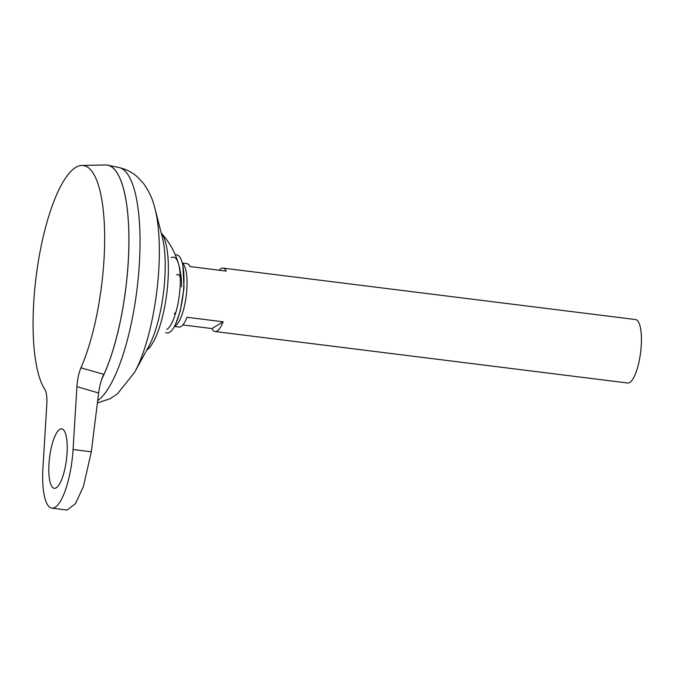 <?xml version="1.0" encoding="UTF-8"?>
<svg xmlns="http://www.w3.org/2000/svg" width="675" height="675" viewBox="0 0 675 675"><rect width="100%" height="100%" fill="white"/><g stroke="black" fill="none" stroke-linecap="round" stroke-linejoin="round"><path stroke-width="1.01" d="M165.704 332.497A39.327 11.154 -82.9 0 0 175.686 323.882A39.327 11.154 -82.9 0 0 183.769 286.808A39.327 11.154 -82.9 0 0 182.925 265.84A39.327 11.154 -82.9 0 0 175.365 255.04M166.852 329.408A36.703 10.403 -82.9 0 0 170.944 324.683A36.703 10.403 -82.9 0 0 180.107 286.926A36.703 10.403 -82.9 0 0 178.521 263.9A36.703 10.403 -82.9 0 0 171.231 257.749M174.133 313.875A19.98 5.662 -82.9 0 0 176.015 311.867M180.293 277.577A19.98 5.662 -82.9 0 0 176.521 274.86M48.971 464.012A29.97 8.497 97.1 0 1 61.72 428.836A29.97 8.497 97.1 0 1 67.044 453.144A29.97 8.497 97.1 0 1 54.295 488.312A29.97 8.497 97.1 0 1 48.971 464.012M174.555 326.177A31.97 9.062 -82.9 0 0 186.874 288.807A31.97 9.062 -82.9 0 0 182.393 263.343M174.395 326.464L178.976 327.038A31.97 9.062 -82.9 0 0 187 317.292L223.13 321.798A31.97 9.062 97.1 0 1 215.097 331.543A31.97 9.062 97.1 0 1 211.891 328.556L182.824 324.928M215.097 331.543L627.657 383.003A31.97 9.062 -82.9 0 0 641.25 345.49A31.97 9.062 -82.9 0 0 635.572 319.562L223.012 268.102A31.97 9.062 97.1 0 1 226.226 271.088L190.105 266.583A31.97 9.062 -82.9 0 0 186.891 263.596L182.309 263.022M101.891 378.835A119.838 33.978 -82.9 0 0 128.233 262.263A119.838 33.978 -82.9 0 0 116.227 171.61M101.849 378.97A119.872 33.995 -82.9 0 0 128.242 262.254A119.872 33.995 -82.9 0 0 107.747 165.164A119.872 33.995 -82.9 0 0 106.92 165.029M146.627 350.3A61.012 17.297 -82.9 0 0 168.024 280.1A61.012 17.297 -82.9 0 0 161.249 233.094A77.633 77.633 0 0 1 181.567 286.883M33.75 302.198A116.446 33.016 -82.9 0 0 44.871 389.483C46.541 392.335 47.183 397.415 46.794 404.722L42.947 467.632A49.95 14.167 97.1 0 0 51.823 508.14A49.95 14.167 97.1 0 0 73.069 449.525L76.916 386.615C77.439 379.215 78.772 372.946 80.924 367.816A116.446 33.016 -82.9 0 0 103.984 259.976A116.446 33.016 -82.9 0 0 81.903 165.459A116.446 33.016 -82.9 0 0 33.75 302.198M101.942 378.683A119.872 33.995 -82.9 0 0 128.208 262.246A119.872 33.995 -82.9 0 0 105.486 164.953L81.903 165.459M80.924 367.816L103.773 374.347C101.334 379.392 99.63 385.619 98.634 393.019L76.916 386.615M219.164 270.202A31.97 9.062 97.1 0 1 223.012 268.102M211.891 328.556L223.13 321.798M51.823 508.14L67.112 510.047L75.473 503.643L83.413 486.506L91.319 451.794L98.634 393.019M97.689 400.638A118.893 33.716 -82.9 0 0 139.354 263.858A118.893 33.716 -82.9 0 0 119.028 167.56L107.747 165.164M155.047 208.887L162.354 237.398A67.694 19.195 -82.9 0 1 164.827 278.235A67.694 19.195 -82.9 0 1 148.753 346.402L134.671 372.246A101.461 28.772 -82.9 0 0 158.76 270.093A101.461 28.772 -82.9 0 0 155.047 208.887C152.93 199.699 149.107 191.27 143.589 183.592L137.725 177.204C132.545 172.454 126.309 169.239 119.028 167.56M91.319 451.794L73.069 449.525M182.925 265.84L184.013 287.913L180.25 311.108L175.686 323.882M134.671 372.246L117.349 393.947L110.092 398.706L97.394 402.975"/></g></svg>
